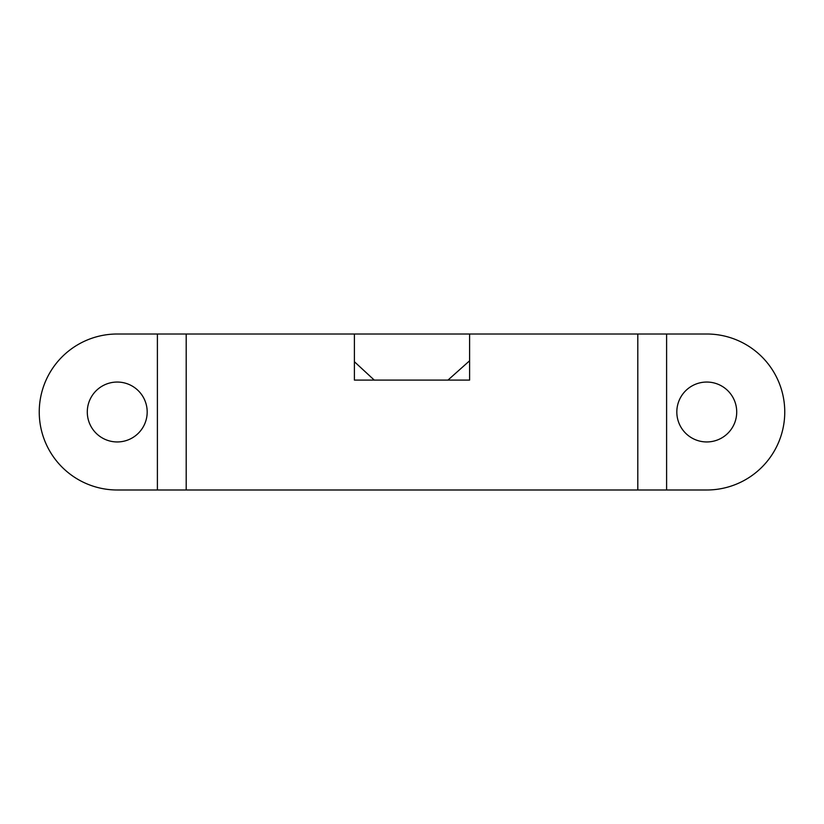 <?xml version="1.0" encoding="UTF-8"?>
<svg xmlns="http://www.w3.org/2000/svg" width="824" height="824" viewBox="0 0 824 824"><rect width="100%" height="100%" fill="white"/><g stroke="black" fill="none" stroke-linecap="round" stroke-linejoin="round"><path stroke-width="1.24" d="M447.968 380.091L469.598 360.788M354.402 361.726L374.271 380.091M157.394 489.992L186.193 489.992L186.193 334.008L117.235 334.008A77.992 77.992 0 0 0 39.243 412A77.992 77.992 0 0 0 117.235 489.992L157.394 489.992L157.394 334.008M147.187 412A29.952 29.952 0 0 1 102.258 437.935A29.952 29.952 0 0 1 102.258 386.065A29.952 29.952 0 0 1 147.187 412M186.193 489.992L706.765 489.992A77.992 77.992 0 0 0 784.757 412A77.992 77.992 0 0 0 706.765 334.008L469.598 334.008L469.598 380.091L354.402 380.091L354.402 334.008L186.193 334.008M736.718 412A29.952 29.952 0 0 1 691.789 437.935A29.952 29.952 0 0 1 691.789 386.065A29.952 29.952 0 0 1 736.718 412M469.598 334.008L354.402 334.008M637.807 489.992L637.807 334.008M666.606 489.992L666.606 334.008"/></g></svg>

